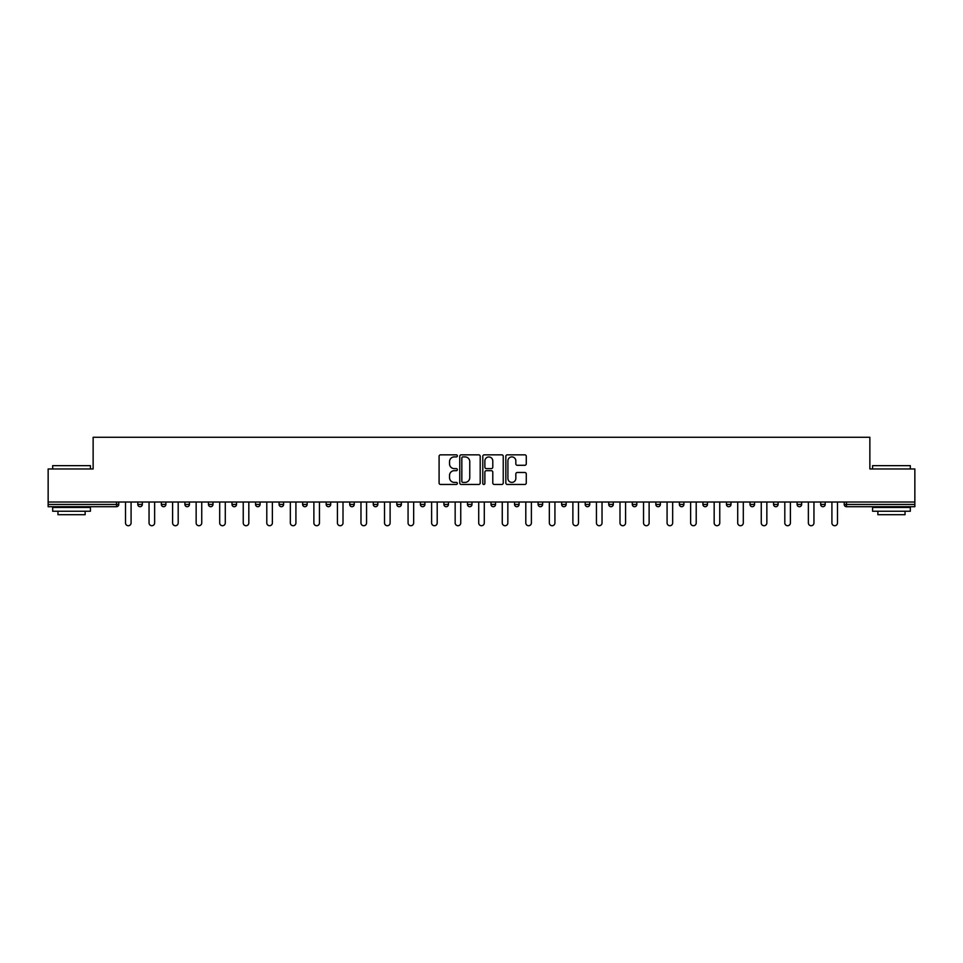 <?xml version="1.0" encoding="UTF-8"?>
<svg xmlns="http://www.w3.org/2000/svg" width="963" height="963" viewBox="0 0 963 963"><rect width="100%" height="100%" fill="white"/><g stroke="black" fill="none" stroke-linecap="round" stroke-linejoin="round"><path stroke-width="1.44" d="M457.353 455.872A1.035 1.035 0 0 0 456.318 454.837L440.573 454.837A1.481 1.481 0 0 0 439.092 456.318L439.092 482.981A1.481 1.481 0 0 0 440.573 484.461L456.318 484.461A1.035 1.035 0 0 0 457.353 483.426A1.035 1.035 0 0 0 456.318 482.391L454.271 482.391A4.743 4.743 0 0 1 449.54 477.648L449.54 475.433A4.743 4.743 0 0 1 454.271 470.69L456.318 470.69A1.035 1.035 0 0 0 457.353 469.655A1.035 1.035 0 0 0 456.318 468.62L454.271 468.62A4.743 4.743 0 0 1 449.54 463.877L449.54 461.65A4.743 4.743 0 0 1 454.271 456.907L456.318 456.907A1.035 1.035 0 0 0 457.353 455.872M524.799 465.285A1.481 1.481 0 0 0 526.279 463.805L526.279 456.318A1.481 1.481 0 0 0 524.799 454.837L507.32 454.837A1.481 1.481 0 0 0 505.84 456.318L505.84 482.981A1.481 1.481 0 0 0 507.32 484.461L524.799 484.461A1.481 1.481 0 0 0 526.279 482.981L526.279 473.952A1.481 1.481 0 0 0 524.799 472.472L517.312 472.472A1.481 1.481 0 0 0 515.831 473.952L515.831 478.43A3.96 3.96 0 0 1 511.871 482.391A3.96 3.96 0 0 1 507.91 478.43L507.91 460.868A3.96 3.96 0 0 1 511.871 456.907A3.96 3.96 0 0 1 515.831 460.868L515.831 463.805A1.481 1.481 0 0 0 517.312 465.285L524.799 465.285M48.15 502.024L48.15 468.969L93.134 468.969L93.134 437.274L869.866 437.274L869.866 468.969L914.85 468.969L914.85 502.024L48.15 502.024L48.15 504.443L116.523 504.443L116.523 502.024M480.2 456.318A1.481 1.481 0 0 0 478.719 454.837L461.241 454.837A1.481 1.481 0 0 0 459.76 456.318L459.76 482.981A1.481 1.481 0 0 0 461.241 484.461L478.719 484.461A1.481 1.481 0 0 0 480.2 482.981L480.2 456.318M484.281 454.837L501.759 454.837A1.481 1.481 0 0 1 503.24 456.318L503.24 482.981A1.481 1.481 0 0 1 501.759 484.461L494.284 484.461A1.481 1.481 0 0 1 492.791 482.981L492.791 472.171A1.481 1.481 0 0 0 491.311 470.69L486.351 470.69A1.481 1.481 0 0 0 484.871 472.171L484.871 483.426A1.035 1.035 0 0 1 483.835 484.461A1.035 1.035 0 0 1 482.8 483.426L482.8 456.318A1.481 1.481 0 0 1 484.281 454.837M118.786 502.024L118.786 504.443A2.263 2.263 0 0 1 116.523 506.707L48.15 506.707L48.15 504.443M914.85 502.024L914.85 506.707L846.477 506.707A2.263 2.263 0 0 1 844.214 504.443L844.214 502.024M142.331 502.024L142.331 504.443L137.805 504.443A2.263 2.263 0 0 0 140.068 506.707A2.263 2.263 0 0 1 137.805 504.443L137.805 502.024M161.351 504.443A2.263 2.263 0 0 0 163.614 506.707A2.263 2.263 0 0 0 165.889 504.443L165.889 502.024L165.889 504.443L161.351 504.443A2.263 2.263 0 0 0 163.614 506.707A2.263 2.263 0 0 1 161.351 504.443L161.351 502.024M189.434 502.024L189.434 504.443L184.908 504.443A2.263 2.263 0 0 0 187.171 506.707A2.263 2.263 0 0 1 184.908 504.443L184.908 502.024M208.453 504.443A2.263 2.263 0 0 0 210.716 506.707A2.263 2.263 0 0 0 212.979 504.443A2.263 2.263 0 0 1 210.716 506.707A2.263 2.263 0 0 0 212.979 504.443L212.979 502.024L212.979 504.443L208.453 504.443A2.263 2.263 0 0 0 210.716 506.707A2.263 2.263 0 0 1 208.453 504.443L208.453 502.024M231.999 502.024L231.999 504.443L231.999 502.024M236.525 502.024L236.525 504.443L236.525 502.024M255.544 502.024L255.544 504.443L255.544 502.024M260.07 502.024L260.07 504.443A2.263 2.263 0 0 1 257.807 506.707A2.263 2.263 0 0 1 255.544 504.443L260.07 504.443A2.263 2.263 0 0 1 257.807 506.707M281.352 506.707A2.263 2.263 0 0 0 283.616 504.443L283.616 502.024L283.616 504.443A2.263 2.263 0 0 1 281.352 506.707A2.263 2.263 0 0 1 279.089 504.443L279.089 502.024M304.898 506.707A2.263 2.263 0 0 0 307.161 504.443L307.161 502.024L307.161 504.443A2.263 2.263 0 0 1 304.898 506.707A2.263 2.263 0 0 1 302.635 504.443L302.635 502.024M328.443 506.707A2.263 2.263 0 0 0 330.706 504.443L330.706 502.024L330.706 504.443A2.263 2.263 0 0 1 328.443 506.707A2.263 2.263 0 0 1 326.18 504.443L326.18 502.024M354.252 502.024L354.252 504.443A2.263 2.263 0 0 1 351.989 506.707A2.263 2.263 0 0 1 349.725 504.443L349.725 502.024M377.809 502.024L377.809 504.443A2.263 2.263 0 0 1 375.534 506.707A2.263 2.263 0 0 1 373.271 504.443L373.271 502.024M396.828 502.024L396.828 504.443L396.828 502.024M401.354 502.024L401.354 504.443A2.263 2.263 0 0 1 399.091 506.707A2.263 2.263 0 0 1 396.828 504.443L401.354 504.443A2.263 2.263 0 0 1 399.091 506.707M420.374 502.024L420.374 504.443L420.374 502.024M424.9 502.024L424.9 504.443A2.263 2.263 0 0 1 422.637 506.707A2.263 2.263 0 0 1 420.374 504.443A2.263 2.263 0 0 0 422.637 506.707A2.263 2.263 0 0 1 420.374 504.443L424.9 504.443A2.263 2.263 0 0 1 422.637 506.707M448.445 502.024L448.445 504.443A2.263 2.263 0 0 1 446.182 506.707A2.263 2.263 0 0 1 443.919 504.443L443.919 502.024M467.464 502.024L467.464 504.443L467.464 502.024M471.99 502.024L471.99 504.443A2.263 2.263 0 0 1 469.727 506.707A2.263 2.263 0 0 1 467.464 504.443A2.263 2.263 0 0 0 469.727 506.707A2.263 2.263 0 0 1 467.464 504.443L471.99 504.443A2.263 2.263 0 0 1 469.727 506.707M495.536 502.024L495.536 504.443A2.263 2.263 0 0 1 493.273 506.707A2.263 2.263 0 0 1 491.01 504.443L491.01 502.024M514.555 502.024L514.555 504.443L514.555 502.024M519.081 502.024L519.081 504.443L519.081 502.024M542.626 502.024L542.626 504.443A2.263 2.263 0 0 1 540.363 506.707A2.263 2.263 0 0 1 538.1 504.443L538.1 502.024M561.646 502.024L561.646 504.443L561.646 502.024M566.172 502.024L566.172 504.443A2.263 2.263 0 0 1 563.909 506.707A2.263 2.263 0 0 1 561.646 504.443L566.172 504.443A2.263 2.263 0 0 1 563.909 506.707M585.191 502.024L585.191 504.443L585.191 502.024M589.729 502.024L589.729 504.443A2.263 2.263 0 0 1 587.466 506.707A2.263 2.263 0 0 1 585.191 504.443L589.729 504.443A2.263 2.263 0 0 1 587.466 506.707M613.275 502.024L613.275 504.443A2.263 2.263 0 0 1 611.011 506.707A2.263 2.263 0 0 1 608.748 504.443L608.748 502.024M634.557 506.707A2.263 2.263 0 0 0 636.82 504.443L636.82 502.024L636.82 504.443A2.263 2.263 0 0 1 634.557 506.707A2.263 2.263 0 0 1 632.294 504.443L632.294 502.024M655.839 504.443L660.365 504.443A2.263 2.263 0 0 1 658.102 506.707A2.263 2.263 0 0 0 660.365 504.443L660.365 502.024L660.365 504.443A2.263 2.263 0 0 1 658.102 506.707A2.263 2.263 0 0 1 655.839 504.443L655.839 502.024M679.384 502.024L679.384 504.443L679.384 502.024M683.911 502.024L683.911 504.443A2.263 2.263 0 0 1 681.648 506.707A2.263 2.263 0 0 1 679.384 504.443L683.911 504.443A2.263 2.263 0 0 1 681.648 506.707M707.456 502.024L707.456 504.443L702.93 504.443A2.263 2.263 0 0 0 705.193 506.707A2.263 2.263 0 0 1 702.93 504.443L702.93 502.024M726.475 502.024L726.475 504.443L726.475 502.024M731.001 502.024L731.001 504.443A2.263 2.263 0 0 1 728.738 506.707A2.263 2.263 0 0 1 726.475 504.443A2.263 2.263 0 0 0 728.738 506.707A2.263 2.263 0 0 1 726.475 504.443L731.001 504.443A2.263 2.263 0 0 1 728.738 506.707M750.021 504.443A2.263 2.263 0 0 0 752.284 506.707A2.263 2.263 0 0 0 754.547 504.443L754.547 502.024L754.547 504.443L750.021 504.443A2.263 2.263 0 0 0 752.284 506.707A2.263 2.263 0 0 1 750.021 504.443L750.021 502.024M778.092 502.024L778.092 504.443A2.263 2.263 0 0 1 775.829 506.707A2.263 2.263 0 0 1 773.566 504.443L773.566 502.024M797.111 502.024L797.111 504.443L797.111 502.024M801.649 502.024L801.649 504.443A2.263 2.263 0 0 1 799.386 506.707A2.263 2.263 0 0 1 797.111 504.443A2.263 2.263 0 0 0 799.386 506.707A2.263 2.263 0 0 1 797.111 504.443L801.649 504.443A2.263 2.263 0 0 1 799.386 506.707M825.195 502.024L825.195 504.443A2.263 2.263 0 0 1 822.932 506.707A2.263 2.263 0 0 1 820.669 504.443L820.669 502.024M140.068 506.707A2.263 2.263 0 0 0 142.331 504.443A2.263 2.263 0 0 1 140.068 506.707A2.263 2.263 0 0 1 137.805 504.443M189.434 504.443A2.263 2.263 0 0 1 187.171 506.707A2.263 2.263 0 0 0 189.434 504.443A2.263 2.263 0 0 1 187.171 506.707A2.263 2.263 0 0 1 184.908 504.443M234.262 506.707A2.263 2.263 0 0 1 231.999 504.443L236.525 504.443A2.263 2.263 0 0 1 234.262 506.707A2.263 2.263 0 0 0 236.525 504.443A2.263 2.263 0 0 1 234.262 506.707M516.818 506.707A2.263 2.263 0 0 1 514.555 504.443L519.081 504.443A2.263 2.263 0 0 1 516.818 506.707A2.263 2.263 0 0 0 519.081 504.443M707.456 504.443A2.263 2.263 0 0 1 705.193 506.707A2.263 2.263 0 0 0 707.456 504.443A2.263 2.263 0 0 1 705.193 506.707A2.263 2.263 0 0 1 702.93 504.443M846.477 502.024L846.477 506.707A2.263 2.263 0 0 1 844.214 504.443L914.85 504.443M462.866 456.907A1.035 1.035 0 0 0 461.831 457.943L461.831 481.356A1.035 1.035 0 0 0 462.866 482.391L465.021 482.391A4.743 4.743 0 0 0 469.763 477.648L469.763 461.65A4.743 4.743 0 0 0 465.021 456.907L462.866 456.907M492.791 460.952A3.96 3.96 0 0 0 488.831 456.98A3.96 3.96 0 0 0 484.871 460.952L484.871 467.127A1.481 1.481 0 0 0 486.351 468.62L491.311 468.62A1.481 1.481 0 0 0 492.791 467.127L492.791 460.952M125.503 502.024L125.503 522.933A2.793 2.793 0 0 0 128.296 525.726A2.793 2.793 0 0 0 131.088 522.933L131.088 502.024M149.048 502.024L149.048 522.933A2.793 2.793 0 0 0 151.841 525.726A2.793 2.793 0 0 0 154.634 522.933L154.634 502.024M172.606 502.024L172.606 522.933A2.793 2.793 0 0 0 175.398 525.726A2.793 2.793 0 0 0 178.191 522.933L178.191 502.024M196.151 502.024L196.151 522.933A2.793 2.793 0 0 0 198.944 525.726A2.793 2.793 0 0 0 201.736 522.933L201.736 502.024M219.696 502.024L219.696 522.933A2.793 2.793 0 0 0 222.489 525.726A2.793 2.793 0 0 0 225.282 522.933L225.282 502.024M243.242 502.024L243.242 522.933A2.793 2.793 0 0 0 246.034 525.726A2.793 2.793 0 0 0 248.827 522.933L248.827 502.024M52.676 465.647L90.414 465.647L52.676 465.647L52.676 468.969M90.414 511.233L52.676 511.233L52.676 507.465L90.414 507.465L90.414 511.233M85.129 511.233L85.129 514.711L57.961 514.711L57.961 511.233M872.586 465.647L910.324 465.647L872.586 465.647L872.586 468.969M910.324 511.233L872.586 511.233L872.586 507.465L910.324 507.465L910.324 511.233M905.039 511.233L905.039 514.711L877.871 514.711L877.871 511.233M266.787 502.024L266.787 522.933A2.793 2.793 0 0 0 269.58 525.726A2.793 2.793 0 0 0 272.373 522.933L272.373 502.024M290.332 502.024L290.332 522.933A2.793 2.793 0 0 0 293.125 525.726A2.793 2.793 0 0 0 295.918 522.933L295.918 502.024M313.878 502.024L313.878 522.933A2.793 2.793 0 0 0 316.671 525.726A2.793 2.793 0 0 0 319.463 522.933L319.463 502.024M337.423 502.024L337.423 522.933A2.793 2.793 0 0 0 340.216 525.726A2.793 2.793 0 0 0 343.009 522.933L343.009 502.024M360.969 502.024L360.969 522.933A2.793 2.793 0 0 0 363.761 525.726A2.793 2.793 0 0 0 366.554 522.933L366.554 502.024M384.526 502.024L384.526 522.933A2.793 2.793 0 0 0 387.319 525.726A2.793 2.793 0 0 0 390.111 522.933L390.111 502.024M408.071 502.024L408.071 522.933A2.793 2.793 0 0 0 410.864 525.726A2.793 2.793 0 0 0 413.657 522.933L413.657 502.024M431.617 502.024L431.617 522.933A2.793 2.793 0 0 0 434.409 525.726A2.793 2.793 0 0 0 437.202 522.933L437.202 502.024M455.162 502.024L455.162 522.933A2.793 2.793 0 0 0 457.955 525.726A2.793 2.793 0 0 0 460.747 522.933L460.747 502.024M478.707 502.024L478.707 522.933A2.793 2.793 0 0 0 481.5 525.726A2.793 2.793 0 0 0 484.293 522.933L484.293 502.024M502.253 502.024L502.253 522.933A2.793 2.793 0 0 0 505.045 525.726A2.793 2.793 0 0 0 507.838 522.933L507.838 502.024M525.798 502.024L525.798 522.933A2.793 2.793 0 0 0 528.591 525.726A2.793 2.793 0 0 0 531.383 522.933L531.383 502.024M549.343 502.024L549.343 522.933A2.793 2.793 0 0 0 552.136 525.726A2.793 2.793 0 0 0 554.929 522.933L554.929 502.024M572.889 502.024L572.889 522.933A2.793 2.793 0 0 0 575.681 525.726A2.793 2.793 0 0 0 578.474 522.933L578.474 502.024M596.446 502.024L596.446 522.933A2.793 2.793 0 0 0 599.239 525.726A2.793 2.793 0 0 0 602.031 522.933L602.031 502.024M619.991 502.024L619.991 522.933A2.793 2.793 0 0 0 622.784 525.726A2.793 2.793 0 0 0 625.577 522.933L625.577 502.024M643.537 502.024L643.537 522.933A2.793 2.793 0 0 0 646.329 525.726A2.793 2.793 0 0 0 649.122 522.933L649.122 502.024M667.082 502.024L667.082 522.933A2.793 2.793 0 0 0 669.875 525.726A2.793 2.793 0 0 0 672.668 522.933L672.668 502.024M690.627 502.024L690.627 522.933A2.793 2.793 0 0 0 693.42 525.726A2.793 2.793 0 0 0 696.213 522.933L696.213 502.024M714.173 502.024L714.173 522.933A2.793 2.793 0 0 0 716.966 525.726A2.793 2.793 0 0 0 719.758 522.933L719.758 502.024M737.718 502.024L737.718 522.933A2.793 2.793 0 0 0 740.511 525.726A2.793 2.793 0 0 0 743.304 522.933L743.304 502.024M761.264 502.024L761.264 522.933A2.793 2.793 0 0 0 764.056 525.726A2.793 2.793 0 0 0 766.849 522.933L766.849 502.024M784.809 502.024L784.809 522.933A2.793 2.793 0 0 0 787.602 525.726A2.793 2.793 0 0 0 790.394 522.933L790.394 502.024M808.366 502.024L808.366 522.933A2.793 2.793 0 0 0 811.159 525.726A2.793 2.793 0 0 0 813.952 522.933L813.952 502.024M831.912 502.024L831.912 522.933A2.793 2.793 0 0 0 834.704 525.726A2.793 2.793 0 0 0 837.497 522.933L837.497 502.024M116.523 506.707L116.523 504.443L118.786 504.443A2.263 2.263 0 0 1 116.523 506.707M163.614 506.707A2.263 2.263 0 0 0 165.889 504.443M283.616 504.443L279.089 504.443M307.161 504.443L302.635 504.443M330.706 504.443L326.18 504.443M351.989 506.707A2.263 2.263 0 0 0 354.252 504.443L349.725 504.443M375.534 506.707A2.263 2.263 0 0 0 377.809 504.443L373.271 504.443M446.182 506.707A2.263 2.263 0 0 0 448.445 504.443L443.919 504.443M493.273 506.707A2.263 2.263 0 0 0 495.536 504.443L491.01 504.443M540.363 506.707A2.263 2.263 0 0 0 542.626 504.443L538.1 504.443M611.011 506.707A2.263 2.263 0 0 0 613.275 504.443L608.748 504.443M636.82 504.443L632.294 504.443M752.284 506.707A2.263 2.263 0 0 0 754.547 504.443M775.829 506.707A2.263 2.263 0 0 0 778.092 504.443L773.566 504.443M822.932 506.707A2.263 2.263 0 0 0 825.195 504.443L820.669 504.443M846.477 506.707A2.263 2.263 0 0 1 844.214 504.443M90.414 468.969L90.414 465.647M81.807 507.465L81.807 506.707M61.283 507.465L61.283 506.707M910.324 468.969L910.324 465.647M901.717 507.465L901.717 506.707M881.193 507.465L881.193 506.707"/></g></svg>
